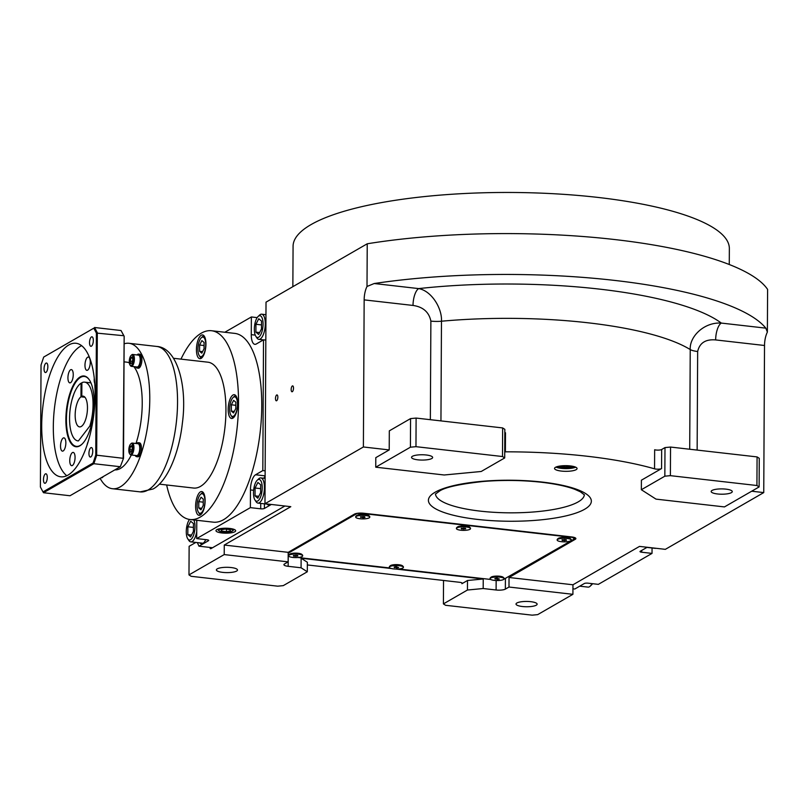 <?xml version="1.0" encoding="UTF-8"?>
<svg xmlns="http://www.w3.org/2000/svg" width="808" height="808" viewBox="0 0 808 808"><rect width="100%" height="100%" fill="white"/><g stroke="black" fill="none" stroke-linecap="round" stroke-linejoin="round"><path stroke-width="1.21" d="M508.99 587.032L572.912 594.314L537.694 614.625L532.139 615.161L445.602 605.293L443.41 603.889L467.448 590.022L483.184 588.527L496.102 590.002A7.04 1.768 -179.7 0 0 505.354 589.123L508.99 587.032L509.04 577.498L575.296 539.279A7.04 1.768 -179.7 0 0 575.882 538.582A7.04 1.768 -179.7 0 0 571.64 536.936L363.701 513.242A7.04 1.768 -179.7 0 0 354.449 514.12L288.193 552.339L224.26 545.047L290.799 506.677L264.974 503.738L363.388 446.976L389.214 449.925L375.791 457.661L375.74 467.196L410.413 447.198L415.969 446.673L502.495 456.53L504.697 457.944L481.204 471.488L444.198 474.993L375.74 467.196M504.727 451.813A4.222 1.06 -179.7 0 0 505.394 451.824A194.223 48.904 0.3 0 1 587.052 456.237A194.223 48.904 0.3 0 1 654.551 468.822A4.222 1.06 -179.7 0 0 661.57 468.569L641.4 480.194L641.35 489.729L664.843 476.185L670.388 475.659L756.924 485.517L759.116 486.931L724.453 506.919L656.005 499.122L641.35 489.729M509.04 577.498L572.963 584.78L639.512 546.4L665.337 549.349L763.752 492.587L751.682 491.214M576.134 469.67A11.261 2.838 -179.7 0 0 577.063 468.549A11.261 2.838 -179.7 0 0 568.095 465.731A11.261 2.838 -179.7 0 0 555.47 467.317A11.261 2.838 -179.7 0 0 554.54 468.438A11.261 2.838 -179.7 0 0 563.509 471.256A11.261 2.838 -179.7 0 0 576.134 469.67M483.184 588.527L483.234 578.993L396.041 569.064M391.476 568.539L301.131 558.247L301.081 567.782L288.163 566.317A7.04 1.768 -179.7 0 1 283.921 564.661A7.04 1.768 -179.7 0 1 284.507 563.964L288.143 561.873L288.193 552.339M356.308 513.494L361.853 513.423L572.367 537.401L574.569 538.815L502.808 579.841M288.183 553.227L356.298 513.949M574.569 537.542L574.569 538.815M490.678 579.457L398.687 568.984M389.941 567.984L297.95 557.5M289.203 556.51L288.163 556.389M302.667 555.854L302.667 555.45A7.04 1.768 -179.7 0 0 302.434 554.985L301.758 554.349A6.333 1.596 -179.7 0 0 296.102 553.137A6.333 1.596 -179.7 0 0 289.83 554.066A6.333 1.596 -179.7 0 0 289.527 554.278L288.84 554.914A7.04 1.768 -179.7 0 0 288.597 555.369L288.597 555.783A7.04 1.768 0.3 0 1 289.173 555.086A7.04 1.768 0.3 0 1 297.061 554.086A7.04 1.768 0.3 0 1 302.667 555.854A7.04 1.768 0.3 0 1 302.091 556.55A7.04 1.768 0.3 0 1 294.203 557.55A7.04 1.768 0.3 0 1 288.597 555.783M403.404 567.327L403.414 566.923A7.04 1.768 -179.7 0 0 403.172 566.459L402.495 565.822A6.333 1.596 -179.7 0 0 396.839 564.62A6.333 1.596 -179.7 0 0 390.567 565.539A6.333 1.596 -179.7 0 0 390.264 565.762L389.577 566.388A7.04 1.768 -179.7 0 0 389.335 566.852L389.335 567.256A7.04 1.768 0.3 0 1 389.911 566.56A7.04 1.768 0.3 0 1 397.799 565.57A7.04 1.768 0.3 0 1 403.404 567.327A7.04 1.768 0.3 0 1 402.828 568.034A7.04 1.768 0.3 0 1 394.94 569.024A7.04 1.768 0.3 0 1 389.335 567.256M504.142 578.811L504.152 578.397A7.04 1.768 -179.7 0 0 503.909 577.942L503.233 577.296A6.333 1.596 -179.7 0 0 497.576 576.094A6.333 1.596 -179.7 0 0 491.304 577.023A6.333 1.596 -179.7 0 0 491.001 577.235L490.315 577.871A7.04 1.768 -179.7 0 0 490.072 578.326L490.072 578.74A7.04 1.768 0.3 0 1 490.648 578.033A7.04 1.768 0.3 0 1 498.536 577.043A7.04 1.768 0.3 0 1 504.142 578.811A7.04 1.768 0.3 0 1 503.566 579.508A7.04 1.768 0.3 0 1 495.678 580.498A7.04 1.768 0.3 0 1 490.072 578.74M369.771 517.16L369.771 516.746A7.04 1.768 -179.7 0 0 369.529 516.282L368.852 515.645A6.333 1.596 -179.7 0 0 363.206 514.443A6.333 1.596 -179.7 0 0 356.924 515.373A6.333 1.596 -179.7 0 0 356.621 515.585L355.944 516.211A7.04 1.768 -179.7 0 0 355.702 516.676L355.692 517.08A7.04 1.768 0.3 0 1 356.277 516.383A7.04 1.768 0.3 0 1 364.166 515.393A7.04 1.768 0.3 0 1 369.771 517.16A7.04 1.768 0.3 0 1 369.185 517.857A7.04 1.768 0.3 0 1 361.297 518.847A7.04 1.768 0.3 0 1 355.692 517.08M470.509 528.634L470.509 528.23A7.04 1.768 -179.7 0 0 470.266 527.765L469.589 527.129A6.333 1.596 -179.7 0 0 463.944 525.917A6.333 1.596 -179.7 0 0 457.661 526.846A6.333 1.596 -179.7 0 0 457.368 527.058L456.682 527.695A7.04 1.768 -179.7 0 0 456.439 528.149L456.429 528.563A7.04 1.768 0.3 0 1 457.015 527.866A7.04 1.768 0.3 0 1 464.903 526.866A7.04 1.768 0.3 0 1 470.509 528.634A7.04 1.768 0.3 0 1 469.933 529.331A7.04 1.768 0.3 0 1 462.035 530.321A7.04 1.768 0.3 0 1 456.429 528.563M571.246 540.108L571.246 539.704A7.04 1.768 -179.7 0 0 571.004 539.239L570.327 538.603A6.333 1.596 -179.7 0 0 564.681 537.401A6.333 1.596 -179.7 0 0 558.399 538.32A6.333 1.596 -179.7 0 0 558.106 538.542L557.419 539.168A7.04 1.768 -179.7 0 0 557.177 539.633L557.166 540.037A7.04 1.768 0.3 0 1 557.752 539.34A7.04 1.768 0.3 0 1 565.64 538.35A7.04 1.768 0.3 0 1 571.246 540.108A7.04 1.768 0.3 0 1 570.67 540.815A7.04 1.768 0.3 0 1 562.772 541.804A7.04 1.768 0.3 0 1 557.166 540.037M302.434 554.985A7.04 1.768 -179.7 0 0 296.152 553.642A7.04 1.768 -179.7 0 0 289.173 554.672A7.04 1.768 -179.7 0 0 288.84 554.914M297.869 556.076L297.586 555.46L293.395 555.561L293.678 556.177L297.869 556.076M295.92 555.268L295.91 556.429M293.678 555.51L293.678 556.177M403.172 566.459A7.04 1.768 -179.7 0 0 396.89 565.125A7.04 1.768 -179.7 0 0 389.911 566.155A7.04 1.768 -179.7 0 0 389.577 566.388M398.607 567.549L396.092 566.681L394.132 567.044L396.647 567.903L398.607 567.549M396.657 566.751L396.647 567.903M394.415 566.984L394.415 567.65M503.909 577.942A7.04 1.768 -179.7 0 0 497.627 576.599A7.04 1.768 -179.7 0 0 490.648 577.629A7.04 1.768 -179.7 0 0 490.315 577.871M499.344 579.023L496.829 578.164L494.87 578.518L497.385 579.386L499.344 579.023M497.395 578.225L497.385 579.386M495.153 578.467L495.153 579.124M369.529 516.282A7.04 1.768 -179.7 0 0 363.246 514.949A7.04 1.768 -179.7 0 0 356.277 515.979A7.04 1.768 -179.7 0 0 355.944 516.211M364.974 517.373L364.691 516.766L360.499 516.867L363.014 517.736L364.974 517.373M363.014 516.575L363.014 517.736M360.782 516.817L360.772 517.474M470.266 527.765A7.04 1.768 -179.7 0 0 463.984 526.422A7.04 1.768 -179.7 0 0 457.015 527.452A7.04 1.768 -179.7 0 0 456.682 527.695M465.711 528.856L465.428 528.24L461.237 528.341L461.509 528.957L465.711 528.856M463.752 528.048L463.752 529.21M461.519 528.291L461.509 528.957M571.004 539.239A7.04 1.768 -179.7 0 0 564.721 537.906A7.04 1.768 -179.7 0 0 557.752 538.926A7.04 1.768 -179.7 0 0 557.419 539.168M566.448 540.33L566.166 539.714L561.974 539.815L562.247 540.431L566.448 540.33M564.499 539.532L564.489 540.683M562.257 539.764L562.247 540.431M301.081 567.782L307.303 571.781L283.265 585.638L277.71 586.174L191.183 576.306L188.981 574.902L224.21 554.581L288.143 561.873M217.251 568.852A10.554 2.656 -179.7 0 0 216.382 569.903A10.554 2.656 -179.7 0 0 224.796 572.549A10.554 2.656 -179.7 0 0 236.623 571.064A10.554 2.656 -179.7 0 0 237.491 570.014A10.554 2.656 -179.7 0 0 229.088 567.367A10.554 2.656 -179.7 0 0 217.251 568.852M188.981 574.902L189.133 546.299L195.839 542.431M307.303 571.781L307.353 562.247L301.131 558.247M483.234 578.993L467.499 580.487L461.913 583.709A4.222 1.06 -179.7 0 0 462.257 583.295A4.222 1.06 -179.7 0 0 459.712 582.305L307.343 564.943M467.448 590.022L467.499 580.487M516.888 602.99A10.554 2.656 -179.7 0 0 516.019 604.041A10.554 2.656 -179.7 0 0 524.422 606.687A10.554 2.656 -179.7 0 0 536.26 605.202A10.554 2.656 -179.7 0 0 537.128 604.152A10.554 2.656 -179.7 0 0 528.715 601.505A10.554 2.656 -179.7 0 0 516.888 602.99M443.531 580.457L443.41 603.889M572.912 594.314L572.963 584.78M767.378 332.088L765.822 328.149A260.368 65.559 0.3 0 0 374.185 283.527L367.004 286.476L367.236 243.784A260.368 65.559 -179.7 0 1 767.6 289.405L767.378 332.088A14.069 5.393 96.5 0 0 764.52 345.491L763.752 492.587M367.236 243.784L266.024 302.152L264.974 503.738M729.27 264.519L729.351 248.551A218.14 54.934 -179.7 0 0 555.611 193.839A218.14 54.934 -179.7 0 0 311.029 224.604A218.14 54.934 -179.7 0 0 293.072 246.268L292.86 286.678M367.004 286.476A14.069 5.393 -83.5 0 0 364.156 299.879L363.388 446.976M276.659 400.718A2.959 1.131 -83.5 0 0 277.831 397.576A2.959 1.131 -83.5 0 0 277.013 394.92A2.959 1.131 -83.5 0 0 276.69 395.001A2.959 1.131 -83.5 0 0 275.508 398.132A2.959 1.131 -83.5 0 0 276.336 400.798A2.959 1.131 -83.5 0 0 276.659 400.718M292.314 391.688A2.959 1.131 -83.5 0 0 293.496 388.547A2.959 1.131 -83.5 0 0 292.668 385.891A2.959 1.131 -83.5 0 0 292.344 385.971A2.959 1.131 -83.5 0 0 291.173 389.103A2.959 1.131 -83.5 0 0 291.991 391.769A2.959 1.131 -83.5 0 0 292.314 391.688M654.551 468.822L654.652 449.753A4.222 1.06 0.3 0 0 661.671 449.5L664.994 447.582L670.539 447.056L757.076 456.914L759.268 458.328L759.116 486.931M757.076 456.914L756.924 485.517M670.539 447.056L670.388 475.659M712.03 490.446A10.554 2.656 -179.7 0 0 711.161 491.496A10.554 2.656 -179.7 0 0 719.575 494.142A10.554 2.656 -179.7 0 0 731.402 492.648A10.554 2.656 -179.7 0 0 732.28 491.607A10.554 2.656 -179.7 0 0 723.867 488.961A10.554 2.656 -179.7 0 0 712.03 490.446M664.994 447.582L664.843 476.185M504.697 457.944L504.838 429.341L502.647 427.927L502.495 456.53M389.214 449.925L389.315 430.856L410.565 418.594L416.11 418.069L502.647 427.927M505.394 451.824L505.495 432.755A4.222 1.06 0.3 0 1 504.828 432.745M410.565 418.594L410.413 447.198M416.11 418.069L415.969 446.673M412.403 456.308A10.554 2.656 -179.7 0 0 411.535 457.358A10.554 2.656 -179.7 0 0 419.938 460.005A10.554 2.656 -179.7 0 0 431.775 458.52A10.554 2.656 -179.7 0 0 432.644 457.469A10.554 2.656 -179.7 0 0 424.24 454.823A10.554 2.656 -179.7 0 0 412.403 456.308M374.185 283.527L418.675 288.597C431.836 290.941 442.259 308.696 441.471 321.22L440.946 420.897M764.52 345.491L715.656 339.926A14.069 5.393 -83.5 0 1 721.322 323.079C704.041 321.968 689.355 336.653 690.234 349.561L689.709 449.238M224.21 554.581L224.26 545.047M284.901 506L210.858 548.703L210.211 548.632L210.221 547.471M196.778 520.281A12.665 4.858 -83.5 0 1 196.778 520.887L196.687 538.593L207.02 539.774A2.818 0.707 -179.7 0 1 208.716 540.431A2.818 0.707 -179.7 0 1 208.484 540.714L198.98 546.188L211.888 547.662L210.211 548.632M196.687 538.593L250.369 507.636L260.701 508.818A2.818 0.707 -179.7 0 0 264.398 508.464L271.337 504.455M229.735 528.452A9.848 2.485 -179.7 0 0 215.968 530.664A9.848 2.485 -179.7 0 0 221.907 532.967A9.848 2.485 -179.7 0 0 235.673 530.765A9.848 2.485 -179.7 0 0 229.735 528.452M198.98 546.188L197.324 542.602M257.176 317.615L251.369 316.958L224.836 332.25M265.145 470.842L262.822 470.579L263.509 339.825L265.822 340.087M267.054 504.121A13.372 5.121 -83.5 0 0 268.609 505.01A13.372 5.121 -83.5 0 0 270.498 504.364M262.822 470.579L255.56 474.771A12.665 4.858 -83.5 0 0 250.46 489.931L250.369 507.636M263.509 339.825L256.237 344.016A12.665 4.858 -83.5 0 1 254.874 344.339A12.665 4.858 -83.5 0 1 251.268 334.663L251.369 316.958M190.021 519.514L213.272 522.16A95.001 36.421 -83.5 0 0 250.369 477.387A95.001 36.421 -83.5 0 0 234.774 333.391L211.534 330.735A95.001 36.421 96.5 0 1 227.129 474.74A95.001 36.421 96.5 0 1 190.021 519.514A95.001 36.421 96.5 0 1 166.64 484.982M199.839 542.885A13.372 5.121 -83.5 0 0 201.394 543.774A13.372 5.121 -83.5 0 0 202.838 543.43A13.372 5.121 -83.5 0 0 205.757 539.633M196.718 531.795A12.665 4.858 96.5 0 1 192.122 541.532A12.665 4.858 96.5 0 1 190.749 541.855A12.665 4.858 96.5 0 1 188.88 540.491L187.769 538.815A10.979 4.212 96.5 0 1 186.274 531.603A10.979 4.212 96.5 0 1 189.577 519.453M196.465 520.251A12.665 4.858 96.5 0 1 196.778 521.473M193.829 519.948A10.979 4.212 96.5 0 1 194.991 526.574A10.979 4.212 96.5 0 1 190.577 539.714A10.979 4.212 96.5 0 1 187.769 538.815M190.597 536.956L193.405 531.411L193.455 523.544L190.678 521.231L187.86 526.776L187.82 534.633L190.597 536.956M191.557 535.058L187.82 534.633M193.435 527.412L187.86 526.776M258.106 316.484L259.56 315.1A12.665 4.858 96.5 0 1 260.317 314.524A12.665 4.858 96.5 0 1 261.691 314.191A12.665 4.858 96.5 0 1 265.287 323.877A12.665 4.858 96.5 0 1 260.196 339.037A12.665 4.858 96.5 0 1 258.823 339.36A12.665 4.858 96.5 0 1 256.954 337.996L255.843 336.33A10.979 4.212 96.5 0 1 254.348 329.119A10.979 4.212 96.5 0 1 258.106 316.484A10.979 4.212 96.5 0 1 258.762 315.979A10.979 4.212 96.5 0 1 263.065 324.089A10.979 4.212 96.5 0 1 258.651 337.229A10.979 4.212 96.5 0 1 255.843 336.33M258.671 334.472L261.479 328.927L261.529 321.059L258.752 318.736L255.934 324.281L255.894 332.149L258.671 334.472M259.631 332.573L255.894 332.149M261.509 324.917L255.934 324.281M180.982 359.126A95.001 36.421 96.5 0 1 211.534 330.735M203.687 509.686A11.958 4.585 -83.5 0 0 201.717 491.557A11.958 4.585 -83.5 0 0 197.051 497.193A11.958 4.585 -83.5 0 0 199.01 515.322A11.958 4.585 -83.5 0 0 203.687 509.686M204.505 353.056A11.958 4.585 -83.5 0 0 202.545 334.926A11.958 4.585 -83.5 0 0 197.869 340.562A11.958 4.585 -83.5 0 0 199.839 358.691A11.958 4.585 -83.5 0 0 204.505 353.056M236.249 412.827A11.958 4.585 -83.5 0 0 234.28 394.698A11.958 4.585 -83.5 0 0 229.613 400.334A11.958 4.585 -83.5 0 0 231.573 418.473A11.958 4.585 -83.5 0 0 236.249 412.827M159.317 484.144L193.607 488.052A63.337 24.28 -83.5 0 0 200.455 486.416A63.337 24.28 -83.5 0 0 225.654 419.19A63.337 24.28 -83.5 0 0 207.949 362.196L173.659 358.298M200.677 514.767A11.261 4.313 96.5 0 1 199.364 513.635L198.445 512.242A9.848 3.777 96.5 0 1 197.102 505.768A9.848 3.777 96.5 0 1 200.475 494.435A9.848 3.777 96.5 0 1 201.061 493.981A9.848 3.777 96.5 0 1 204.929 501.253A9.848 3.777 96.5 0 1 200.96 513.05A9.848 3.777 96.5 0 1 198.445 512.242M200.475 494.435L201.687 493.284A11.261 4.313 96.5 0 1 202.364 492.769A11.261 4.313 96.5 0 1 203.222 492.476M200.98 509.808L203.232 505.374L203.262 499.081L201.051 497.223L198.798 501.657L198.758 507.949L200.98 509.808M201.748 508.293L198.758 507.949M203.252 502.172L198.798 501.657M201.495 358.136A11.261 4.313 96.5 0 1 200.182 357.005L199.263 355.611A9.848 3.777 96.5 0 1 197.92 349.137A9.848 3.777 96.5 0 1 201.293 337.805A9.848 3.777 96.5 0 1 201.879 337.35A9.848 3.777 96.5 0 1 205.747 344.622A9.848 3.777 96.5 0 1 201.788 356.419A9.848 3.777 96.5 0 1 199.263 355.611M201.293 337.805L202.505 336.653A11.261 4.313 96.5 0 1 203.182 336.138A11.261 4.313 96.5 0 1 204.04 335.845M201.798 353.177L204.05 348.743L204.091 342.451L201.869 340.592L199.616 345.026L199.576 351.318L201.798 353.177M202.566 351.662L199.576 351.318M204.071 345.531L199.616 345.026M233.239 417.908A11.261 4.313 96.5 0 1 231.926 416.776L231.007 415.383A9.848 3.777 96.5 0 1 229.664 408.919A9.848 3.777 96.5 0 1 233.037 397.576A9.848 3.777 96.5 0 1 233.623 397.122A9.848 3.777 96.5 0 1 237.491 404.404A9.848 3.777 96.5 0 1 233.522 416.191A9.848 3.777 96.5 0 1 231.007 415.383M233.037 397.576L234.249 396.425A11.261 4.313 96.5 0 1 234.926 395.91A11.261 4.313 96.5 0 1 235.784 395.617M233.542 412.949L235.795 408.515L235.825 402.222L233.613 400.364L231.361 404.798L231.32 411.09L233.542 412.949M234.31 411.434L231.32 411.09M235.815 405.313L231.361 404.798M124.129 343.814A73.185 28.058 96.5 0 1 128.987 343.289A73.185 28.058 96.5 0 1 149.45 409.141A73.185 28.058 96.5 0 1 120.331 486.83A73.185 28.058 96.5 0 1 112.423 488.719A73.185 28.058 96.5 0 1 100.121 478.376M114.877 469.872A54.187 20.776 -83.5 0 0 120.432 468.438A54.187 20.776 -83.5 0 0 131.33 455.005M135.996 443.491A54.187 20.776 -83.5 0 0 133.865 366.63M129.351 362.873A54.187 20.776 -83.5 0 0 126.836 362.166L124.028 361.843M137.037 368.054L138.33 368.206A7.04 2.697 -83.5 0 0 139.087 368.024A7.04 2.697 -83.5 0 0 141.885 360.55A7.04 2.697 -83.5 0 0 139.925 354.217L138.633 354.076A7.04 2.697 96.5 0 1 140.602 360.408A7.04 2.697 96.5 0 1 137.794 367.872A7.04 2.697 96.5 0 1 137.037 368.054A7.04 2.697 96.5 0 1 135.744 366.842M101.202 477.75L101.485 477.791A7.04 2.697 -83.5 0 0 102.252 477.609A7.04 2.697 -83.5 0 0 103.262 476.569M136.572 456.661L137.865 456.803A7.04 2.697 -83.5 0 0 138.623 456.621A7.04 2.697 -83.5 0 0 141.42 449.157A7.04 2.697 -83.5 0 0 139.461 442.824L138.168 442.673A7.04 2.697 96.5 0 1 140.137 449.006A7.04 2.697 96.5 0 1 137.33 456.48A7.04 2.697 96.5 0 1 136.572 456.661A7.04 2.697 96.5 0 1 135.279 455.449M123.523 458.257L120.321 466.721L123.523 458.257L124.159 336.239L121.038 330.522L94.566 327.503L97.324 332.704L96.677 455.288L93.849 463.711L43.521 492.729L70.003 495.748L120.321 466.721L93.849 463.711L93.092 463.014L42.996 491.91L40.4 487.012L41.036 364.994L43.703 357.065L93.799 328.179L96.394 333.068L123.796 335.724L121.038 330.522M124.159 336.239L123.159 458.298L95.758 455.086L93.092 463.014M93.799 328.179L43.703 357.065M96.394 333.068L95.758 455.086M95.102 394.647A67.205 25.765 -83.5 0 0 76.002 343.269A67.205 25.765 -83.5 0 0 41.703 425.442A67.205 25.765 -83.5 0 0 60.792 476.811A67.205 25.765 -83.5 0 0 95.102 394.647M45.925 372.407A4.787 1.838 -83.5 0 0 47.834 367.327A4.787 1.838 -83.5 0 0 46.49 363.024A4.787 1.838 -83.5 0 0 45.975 363.146A4.787 1.838 -83.5 0 0 44.076 368.226A4.787 1.838 -83.5 0 0 45.41 372.528A4.787 1.838 -83.5 0 0 45.925 372.407M45.349 483.164A4.787 1.838 -83.5 0 0 47.258 478.084A4.787 1.838 -83.5 0 0 45.915 473.781A4.787 1.838 -83.5 0 0 45.4 473.902A4.787 1.838 -83.5 0 0 43.491 478.982A4.787 1.838 -83.5 0 0 44.834 483.285A4.787 1.838 -83.5 0 0 45.349 483.164M90.819 456.944A4.787 1.838 -83.5 0 0 92.728 451.864A4.787 1.838 -83.5 0 0 91.385 447.551A4.787 1.838 -83.5 0 0 90.87 447.683A4.787 1.838 -83.5 0 0 88.961 452.763A4.787 1.838 -83.5 0 0 90.304 457.065A4.787 1.838 -83.5 0 0 90.819 456.944M91.395 346.188A4.787 1.838 -83.5 0 0 93.304 341.107A4.787 1.838 -83.5 0 0 91.96 336.805A4.787 1.838 -83.5 0 0 91.445 336.926A4.787 1.838 -83.5 0 0 89.547 342.006A4.787 1.838 -83.5 0 0 90.88 346.309A4.787 1.838 -83.5 0 0 91.395 346.188M42.996 491.91L43.521 492.729M66.801 475.73A67.205 25.765 96.5 0 1 53.318 426.765A67.205 25.765 96.5 0 1 81.618 345.683M65.872 419.524A35.602 13.645 -83.5 0 0 81.982 444.198A35.602 13.645 -83.5 0 0 94.172 403.212A35.602 13.645 -83.5 0 0 89.314 379.821A35.602 13.645 -83.5 0 0 74.245 383.517A35.602 13.645 -83.5 0 0 65.872 419.524M94.273 378.285A6.686 2.565 -83.5 0 0 94.193 379.77A6.686 2.565 -83.5 0 0 94.738 383.436M67.933 377.77A6.686 2.565 -83.5 0 0 69.831 382.881A6.686 2.565 -83.5 0 0 73.245 374.71A6.686 2.565 -83.5 0 0 71.346 369.599A6.686 2.565 -83.5 0 0 67.933 377.77M60.539 446.026A6.686 2.565 -83.5 0 0 62.438 451.137A6.686 2.565 -83.5 0 0 65.852 442.966A6.686 2.565 -83.5 0 0 63.953 437.855A6.686 2.565 -83.5 0 0 60.539 446.026M88.143 441.683A6.686 2.565 -83.5 0 0 87.092 444.976M69.761 460.57A6.686 2.565 -83.5 0 0 71.66 465.681A6.686 2.565 -83.5 0 0 75.063 457.51A6.686 2.565 -83.5 0 0 73.164 452.399A6.686 2.565 -83.5 0 0 69.761 460.57M84.971 365.226A6.686 2.565 -83.5 0 0 86.87 370.337A6.686 2.565 -83.5 0 0 90.284 362.166A6.686 2.565 -83.5 0 0 88.385 357.055A6.686 2.565 -83.5 0 0 84.971 365.226M89.456 380.033A35.188 13.483 -83.5 0 0 84.396 376.457A35.188 13.483 -83.5 0 0 66.428 419.473A35.188 13.483 -83.5 0 0 76.427 446.37A35.188 13.483 -83.5 0 0 82.163 444.016M72.124 399.354L73.892 393.92M81.81 396.324L81.881 382.689A29.553 11.332 96.5 0 1 84.658 382.154A29.553 11.332 96.5 0 1 89.789 426.099L78.416 440.905A29.553 11.332 96.5 0 1 77.972 440.885A29.553 11.332 96.5 0 1 69.67 414.807A29.553 11.332 96.5 0 1 81.042 383.174L80.972 396.809A15.483 5.939 -83.5 0 0 75.164 415.06A15.483 5.939 -83.5 0 0 79.558 426.897A15.483 5.939 -83.5 0 0 87.466 407.969A15.483 5.939 -83.5 0 0 83.062 396.132A15.483 5.939 -83.5 0 0 81.81 396.324L84.244 396.607M80.972 396.809L84.951 397.263M81.881 383.265L81.042 383.174M91.031 426.24L89.789 426.099M137.097 354.964A7.04 2.697 96.5 0 1 137.865 354.257A7.04 2.697 96.5 0 1 138.633 354.076M131.34 366.347L137.158 367.004A5.979 2.293 -83.5 0 0 140.208 359.691A5.979 2.293 -83.5 0 0 138.511 355.126L132.694 354.459A5.979 2.293 96.5 0 1 134.401 359.035A5.979 2.293 96.5 0 1 131.34 366.347A5.979 2.293 96.5 0 1 130.462 365.701L129.997 365.004A5.282 2.02 96.5 0 1 129.28 361.54A5.282 2.02 96.5 0 1 131.088 355.459A5.282 2.02 96.5 0 1 133.472 359.116A5.282 2.02 96.5 0 1 132.229 364.459A5.282 2.02 96.5 0 1 129.997 365.004M131.088 355.459L131.694 354.884A5.979 2.293 96.5 0 1 132.694 354.459M132.401 358.116L130.674 357.722L129.947 361.156L130.906 363.489L132.098 362.843M130.674 357.722L132.108 356.894L132.916 359.59L132.239 362.762L130.643 363.762L129.947 361.156M132.391 361.358L130.27 361.115L130.947 357.944L132.169 357.247M136.633 443.562A7.04 2.697 96.5 0 1 137.4 442.855A7.04 2.697 96.5 0 1 138.168 442.673M130.876 454.944L136.693 455.611A5.979 2.293 -83.5 0 0 139.744 448.299A5.979 2.293 -83.5 0 0 138.047 443.723L132.239 443.067A5.979 2.293 96.5 0 1 133.936 447.632A5.979 2.293 96.5 0 1 130.876 454.944A5.979 2.293 96.5 0 1 129.997 454.308L129.532 453.611A5.282 2.02 96.5 0 1 128.815 450.147A5.282 2.02 96.5 0 1 130.623 444.067A5.282 2.02 96.5 0 1 133.007 447.723A5.282 2.02 96.5 0 1 131.765 453.056A5.282 2.02 96.5 0 1 129.532 453.611M130.623 444.067L131.229 443.491A5.979 2.293 96.5 0 1 132.239 443.067M131.936 446.713L130.209 446.329L129.482 449.763L130.442 452.086M130.209 446.329L131.805 445.784L132.451 448.198L131.775 451.369L130.179 452.369L131.633 451.45M129.482 449.763L130.452 452.126M131.926 449.965L129.805 449.723L130.482 446.551L131.704 445.844M257.247 480.204L258.701 478.831A12.665 4.858 96.5 0 1 259.469 478.245A12.665 4.858 96.5 0 1 260.832 477.922A12.665 4.858 96.5 0 1 264.428 487.598A12.665 4.858 96.5 0 1 259.338 502.758A12.665 4.858 96.5 0 1 257.964 503.091A12.665 4.858 96.5 0 1 256.096 501.728L254.985 500.051A10.979 4.212 96.5 0 1 253.49 492.84A10.979 4.212 96.5 0 1 257.247 480.204A10.979 4.212 96.5 0 1 257.904 479.7A10.979 4.212 96.5 0 1 262.216 487.81A10.979 4.212 96.5 0 1 257.792 500.95A10.979 4.212 96.5 0 1 254.985 500.051M257.813 498.193L260.631 492.648L260.671 484.78L257.893 482.467L255.076 488.012L255.035 495.87L257.813 498.193M258.772 496.294L255.035 495.87M260.651 488.648L255.076 488.012M232.3 531.098A7.07 1.778 0.3 0 1 225.301 532.129A7.07 1.778 0.3 0 1 218.988 530.785A7.07 1.778 0.3 0 1 219.332 529.624A7.07 1.778 0.3 0 1 228.149 528.695A7.07 1.778 0.3 0 1 232.643 530.856A7.07 1.778 0.3 0 1 232.3 531.098M225.23 529.068L229.957 529.604L230.553 530.896L226.412 531.654L221.675 531.119L221.079 529.816L225.23 529.068M226.422 529.2L226.412 531.654M221.685 529.715L221.675 531.119M647.168 547.279L640.229 551.278A2.818 0.707 -179.7 0 0 639.997 551.561A2.818 0.707 -179.7 0 0 641.693 552.217L652.026 553.399L598.344 584.356L588.012 583.174A2.818 0.707 -179.7 0 0 584.315 583.528L574.811 589.012L572.943 588.8M652.056 547.986L652.026 553.399M579.73 586.174L588.022 587.113A12.665 4.858 -83.5 0 0 589.385 586.79A12.665 4.858 -83.5 0 0 590.153 586.204A12.665 4.858 -83.5 0 0 591.951 583.629M590.153 586.204L591.607 584.83A10.979 4.212 -83.5 0 0 592.537 583.689M646.945 547.41L655.237 548.349A12.665 4.858 -83.5 0 0 655.995 548.279M575.69 467.186A11.261 2.838 0.3 0 1 565.802 468.61A11.261 2.838 0.3 0 1 555.934 467.085M558.005 466.408A8.272 2.081 -179.7 0 0 565.509 467.852A8.272 2.081 -179.7 0 0 573.407 466.63A8.272 2.081 -179.7 0 0 573.63 466.489M572.63 466.277A7.07 1.778 0.3 0 1 572.306 466.509A7.07 1.778 0.3 0 1 565.307 467.539A7.07 1.778 0.3 0 1 558.995 466.206M561.378 465.863L561.671 466.529L566.408 467.064L570.377 465.923M566.418 465.671L566.408 467.064M561.681 465.832L561.671 466.529M542.259 482.073A81.467 20.513 -179.7 0 0 540.451 481.871A81.467 20.513 -179.7 0 0 434.744 492.446A81.467 20.513 -179.7 0 0 477.518 519.413A81.467 20.513 -179.7 0 0 479.326 519.605A81.467 20.513 -179.7 0 0 585.032 509.03A81.467 20.513 -179.7 0 0 542.259 482.073M575.296 539.279L575.306 537.875M505.404 578.7L505.354 589.123M496.102 590.002L496.152 580.528M288.214 556.389L288.163 566.317M364.156 299.879L413.019 305.444A14.069 5.393 96.5 0 1 418.675 288.597A222.362 55.994 -179.7 0 1 721.322 323.079L765.822 328.149M715.656 339.926C705.606 339.067 699.607 342.925 697.658 351.5L697.142 450.086M661.671 449.5L661.57 468.569M697.658 351.5A14.069 3.545 0.3 0 1 690.234 349.561A194.223 48.904 -179.7 0 0 587.749 322.766A194.223 48.904 -179.7 0 0 441.471 321.22A14.069 3.545 0.3 0 1 430.876 321.109L430.351 419.695M413.019 305.444C423.069 306.878 429.018 312.1 430.876 321.109M461.913 583.709L461.913 582.871M264.428 503.828L264.398 508.464M260.701 508.818L260.731 503.404M253.621 490.294L250.46 489.931M208.484 540.714L208.484 540.148M251.268 334.663L255.227 335.108M262.034 340.673A12.665 4.858 96.5 0 1 261.863 339.714M255.56 474.771L265.115 475.861M263.792 478.255A12.665 4.858 96.5 0 1 265.115 476.538M156.752 346.45C176.871 347.521 187.537 385.012 182.396 422.938C179.033 453.571 167.266 481.467 153.076 488.991L140.188 491.88A73.185 28.058 -83.5 0 0 148.096 489.991A73.185 28.058 -83.5 0 0 148.319 489.87A73.185 28.058 -83.5 0 0 177.235 412.04A73.185 28.058 -83.5 0 0 156.752 346.45L128.987 343.289M435.492 493.961A74.437 18.746 -179.7 0 0 480.346 511.141A74.437 18.746 -179.7 0 0 584.346 494.738M641.704 550.43L641.693 552.217M190.749 541.855L203.101 543.259M258.823 339.36L263.398 339.885M261.691 314.191L265.963 314.686M140.188 491.88L112.423 488.719M90.93 382.861L84.658 382.154M132.108 357.035L132.785 359.56M132.785 359.53L132.068 362.863M132.088 362.812L130.775 363.56M131.643 445.632L132.32 448.157L131.603 451.47M131.623 451.409L130.31 452.167M257.964 503.091L270.316 504.495M260.832 477.922L265.105 478.407M218.988 530.785L217.473 529.351M232.643 530.856L234.168 529.442M435.381 494.122L439.704 490.951C445.572 487.143 460.196 483.982 483.588 481.447C503.162 479.891 522.463 480.164 541.491 482.255C555.45 483.891 566.529 486.234 574.73 489.284L580.346 491.779L584.457 494.91"/></g></svg>
